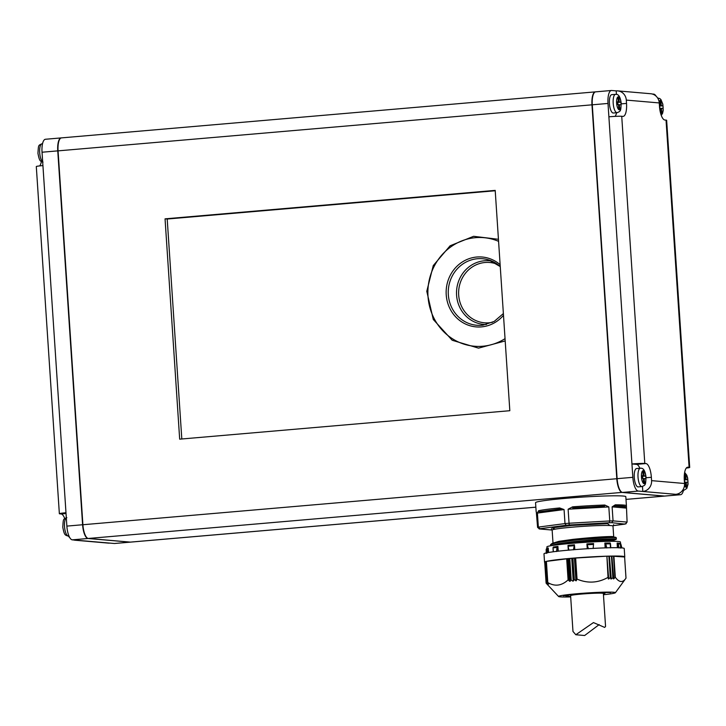<?xml version="1.0" encoding="UTF-8"?>
<svg xmlns="http://www.w3.org/2000/svg" width="726" height="726" viewBox="0 0 726 726"><rect width="100%" height="100%" fill="white"/><g stroke="black" fill="none" stroke-linecap="round" stroke-linejoin="round"><path stroke-width="1.09" d="M569.266 524.989L609.168 522.747L609.758 520.941L569.048 523.237L569.266 524.989L566.126 525.261L565 523.582A45.23 2.487 -3.8 0 1 567.006 523.41A45.23 2.487 -3.8 0 1 569.048 523.237L568.122 509.216L572.56 506.848L572.814 507.891L604.35 506.113L604.241 507.184L572.705 508.953L572.814 507.891L604.35 506.113A1.007 0.526 88.1 0 0 604.803 505.033L608.824 506.92L604.241 507.184M555.227 529.145L551.996 527.866L571.553 525.461L607.598 523.637L609.804 525.524M593.16 548.511L593.578 543.583L590.247 543.72L586.935 543.91L588.423 548.774M587.434 544.763A37.924 2.087 176.2 0 1 590.483 544.582A37.924 2.087 176.2 0 1 593.496 544.418L593.514 543.538L586.944 543.91L587.316 548.738M536.469 512.302A1.007 1.007 23.4 0 1 536.16 511.639A45.23 2.487 -3.8 0 0 536.151 511.712L535.552 502.701A45.23 2.487 -3.8 0 1 572.814 497.764A45.23 2.487 -3.8 0 1 623.135 496.04A45.23 2.487 -3.8 0 1 625.821 496.702L626.42 505.713A45.23 2.487 -3.8 0 0 623.734 505.06A45.23 2.487 -3.8 0 0 615.267 504.824A1.007 0.762 89.8 0 1 614.577 505.913C621.964 505.904 625.594 506.213 625.467 506.857A1.007 0.944 -85 0 0 624.587 507.937L613.706 506.993A1.007 0.944 95 0 1 614.577 505.913L625.467 506.857A1.007 1.007 -156.6 0 0 626.32 506.249L626.42 505.713M626.402 505.786L627.101 522.094L625.503 523.891L626.13 523.727L613.007 525.688L625.05 524.099M553.049 543.112L558.947 541.333L573.041 539.345C591 537.485 603.959 536.55 611.909 536.532L613.697 536.705L612.989 526.06A30.492 1.679 176.2 0 0 611.183 525.615A30.492 1.679 176.2 0 0 572.224 527.176A30.492 1.679 176.2 0 0 552.141 530.098L551.306 528.837M614.005 541.324L613.942 540.389L612.154 540.217C604.204 540.235 591.245 541.179 573.286 543.039L568.022 543.674M603.451 594.739A28.477 1.57 176.2 0 0 615.376 592.743A28.477 1.57 176.2 0 0 577.324 593.714A28.477 1.57 176.2 0 0 558.603 596.509A28.477 1.57 176.2 0 0 570.69 596.917M613.788 578.794L611.882 556.18L613.788 578.794L615.303 577.234C619.214 582.606 622.781 582.914 625.993 578.159L615.376 592.743M611.274 578.976L609.404 556.225L611.274 578.976L613.207 577.406L613.388 578.894M606.9 556.279L608.697 578.985L610.294 577.46L610.92 578.976M608.306 577.497L606.891 556.198L608.315 578.903M606.891 556.198L608.025 577.37C598.052 583.023 587.724 583.604 577.043 579.121L575.936 580.827L574.429 558.112L571.734 558.339L573.241 581.099L574.32 579.493L575.936 580.827M573.241 581.099L571.734 558.339M550.725 545.752L557.16 543.874L572.351 541.778C591.799 539.799 605.82 538.819 614.432 538.828L616.374 539.037L616.283 537.721L614.341 537.512C605.738 537.494 591.708 538.474 572.26 540.462L556.497 542.667L550.589 544.591L552.196 543.393L572.324 540.144L614.087 537.204L616.283 537.721M546.977 548.348L546.878 546.923A36.854 2.024 -3.8 0 1 577.243 542.903A36.854 2.024 -3.8 0 1 618.243 541.496A36.854 2.024 -3.8 0 1 620.431 542.041L620.821 547.831M547.722 582.561L546.397 561.389L547.803 582.561C554.918 586.735 561.679 585.846 568.086 579.892L569.665 581.281L568.159 558.657L568.649 558.612L570.164 581.326L570.745 579.802L572.805 581.136M624.614 557.051A40.211 2.214 176.2 0 0 624.777 556.833L624.224 548.493A40.211 2.214 176.2 0 0 621.828 547.903A40.211 2.214 176.2 0 0 577.106 549.437A40.211 2.214 176.2 0 0 543.983 553.82L544.536 562.169A40.211 2.214 176.2 0 0 544.727 562.36M624.777 556.833A40.211 2.214 176.2 0 0 622.391 556.252A40.211 2.214 176.2 0 0 577.66 557.786A40.211 2.214 176.2 0 0 544.536 562.169M557.922 551.206L557.877 546.415L553.303 547.05L553.012 547.912A37.924 2.087 -3.8 0 1 556.978 547.386L556.57 551.524M553.375 551.769L553.012 547.912M546.233 553.421L546.161 549.382A37.924 2.087 -3.8 0 1 547.241 548.974L547.077 553.103M545.634 561.761L545.035 561.833L546.451 583.032M547.631 584.557L546.469 583.087L548.039 584.258M546.469 583.087L545.181 561.806M546.324 561.534L545.625 561.615L547.032 582.824M548.13 584.394L547.059 582.878L548.693 583.94M547.059 582.878L545.78 561.588M611.936 94.661A9.211 3.095 85.1 0 0 611.755 94.661A9.211 3.095 85.1 0 0 609.441 103.836A9.211 3.095 85.1 0 0 613.161 113.02A9.211 3.095 85.1 0 0 613.343 113.02A9.211 3.095 85.1 0 0 613.515 112.993M636.775 468.542A9.211 3.095 85.1 0 0 636.593 468.542A9.211 3.095 85.1 0 0 634.279 477.717A9.211 3.095 85.1 0 0 637.991 486.901A9.211 3.095 85.1 0 0 638.172 486.901A9.211 3.095 85.1 0 0 638.354 486.865M61.728 137.886A13.404 4.501 85.1 0 0 61.465 137.886A13.404 4.501 85.1 0 0 59.94 138.902A13.404 4.501 85.1 0 0 58.071 150.845L82.9 524.716A13.404 4.501 85.1 0 0 86.92 537.73A13.404 4.501 85.1 0 0 88.336 538.465L130.371 542.113A13.404 4.501 85.1 0 0 130.635 542.113L535.852 507.193M664.689 496.076A13.404 4.501 -94.9 0 1 664.535 496.094A13.404 4.501 -94.9 0 1 664.272 496.094L622.227 492.455A13.404 4.501 -94.9 0 1 616.801 478.706L591.971 104.834A13.404 4.501 -94.9 0 1 595.365 91.875A13.404 4.501 -94.9 0 1 595.52 91.866M181.809 438.976L167.207 219.025L495.214 190.756M59.813 139.074A13.068 4.392 85.1 0 0 59.695 139.238A13.068 4.392 85.1 0 0 57.871 150.881L82.7 524.753A13.068 4.392 85.1 0 0 86.621 537.44A13.068 4.392 85.1 0 0 86.775 537.576M179.676 439.166L509.824 410.707L495.196 190.384L165.047 218.844L179.676 439.166M167.207 219.025L165.047 218.844M59.36 513.709L36.3 166.544A10.055 0.554 -3.8 0 1 42.925 165.582L65.984 512.747A10.055 0.554 176.2 0 0 59.36 513.709A10.055 0.554 176.2 0 0 59.959 513.854L61.093 513.954A13.404 4.501 -94.9 0 1 64.732 518.591M41.355 161.553A13.404 4.501 -94.9 0 1 39.721 165.891M109.798 543.102A10.055 9.456 95 0 1 108.265 543.102L75.313 540.244A10.055 9.456 -85 0 0 76.847 540.244L114.336 543.493A13.404 4.501 85.1 0 0 114.599 543.493L130.326 542.14A13.404 4.501 -94.9 0 1 130.063 542.14L88.018 538.492A13.404 4.501 -94.9 0 1 82.592 524.744L57.753 150.872A13.404 4.501 -94.9 0 1 61.147 137.913A13.404 4.501 -94.9 0 1 61.311 137.904M68.38 536.006A10.055 9.456 -85 0 0 69.841 537.757M73.798 539.981A10.055 9.456 -85 0 0 75.313 540.244M45.693 139.265A13.404 4.501 85.1 0 0 45.429 139.265A13.404 4.501 85.1 0 0 42.035 152.224L42.925 165.582M65.984 512.747L66.865 526.105A13.404 4.501 85.1 0 0 72.301 539.845L76.847 540.244M642.737 478.425L642.592 476.301L641.457 476.202M643.699 470.875L642.791 470.793L643.127 475.802L641.421 475.657L641.602 478.325L643.3 478.47L643.635 483.48L644.543 483.561L644.216 478.552L645.913 478.697L645.741 476.029L644.035 475.884L643.699 470.875L642.8 470.947M641.439 475.947L643.127 475.802M643.318 478.634L644.216 478.552M642.592 476.301L645.741 476.029M641.448 476.102L644.035 475.884M684.772 482.064L684.291 479.913M684.273 479.523L685.163 479.45L684.264 479.369M684.437 482.037L685.344 482.118L685.68 487.128L686.587 487.2L686.251 482.2L687.958 482.345L687.776 479.677L686.079 479.523L685.743 474.514L684.836 474.441L685.163 479.45M685.353 482.273L686.251 482.2M684.636 479.94L687.776 479.677M684.282 479.677L686.079 479.523M684.845 474.595L685.743 474.514M659.943 108.192L659.462 106.041M659.807 106.069L662.947 105.796L661.241 105.651L660.914 100.642L659.998 100.56L660.333 105.569L659.426 105.488M659.444 105.805L661.241 105.651M660.016 100.714L660.914 100.642M659.435 105.651L660.333 105.569M659.644 108.165L660.515 108.238L660.841 113.247L661.749 113.329L661.422 108.319L663.128 108.464L662.947 105.796M660.524 108.401L661.422 108.319M617.908 104.544L617.762 102.42L616.628 102.321M618.289 101.93L616.592 101.776L616.764 104.453L618.47 104.598L618.806 109.608L619.714 109.68L619.378 104.671L621.084 104.825L620.902 102.148L619.205 102.003L618.87 96.994L617.962 96.921L618.289 101.93L616.61 102.076M618.479 104.753L619.378 104.671M617.762 102.42L620.902 102.148M616.619 102.23L619.205 102.003M617.971 97.075L618.87 96.994M639.851 468.261A13.404 4.501 -94.9 0 0 636.493 464.368L631.947 463.968L608.887 116.804A10.055 0.554 -3.8 0 1 621.728 116.287L622.872 116.387A13.404 4.501 85.1 0 0 623.135 116.387A13.404 4.501 85.1 0 0 626.529 103.428L626.302 100.088A10.055 9.456 -85 0 0 617.735 90.886A10.055 9.456 -85 0 0 616.202 90.886L616.438 94.38M632.836 477.327A13.404 4.501 -94.9 0 0 638.272 491.075L642.809 491.466A10.055 9.456 -85 0 0 651.576 480.639L651.358 477.3A13.404 4.501 85.1 0 0 645.922 463.551L644.788 463.451A10.055 0.554 176.2 0 0 631.947 463.968L632.836 477.327L617.118 478.679A13.404 4.501 85.1 0 0 622.545 492.428L664.589 496.067A13.404 4.501 85.1 0 0 664.853 496.067L680.571 494.715A13.404 4.501 -94.9 0 1 680.307 494.715L642.809 491.466L642.483 486.484M686.279 468.088A10.055 0.554 176.2 0 0 689.7 467.444A10.055 0.554 176.2 0 0 689.101 467.299L687.967 467.199A13.404 4.501 85.1 0 0 687.703 467.199A13.404 4.501 85.1 0 0 684.309 480.158L684.527 483.498A10.055 9.456 95 0 1 675.761 494.324M617.735 90.886L650.687 93.736A10.055 9.456 95 0 1 659.253 102.938L659.48 106.277A13.404 4.501 85.1 0 0 664.907 120.026L666.041 120.126A10.055 0.554 -3.8 0 1 666.64 120.271L689.7 467.444M616.592 112.739A13.404 4.501 -94.9 0 1 615.067 116.378M595.937 91.848A13.404 4.501 85.1 0 0 595.674 91.848A13.404 4.501 85.1 0 0 592.28 104.807L617.118 478.679M608.887 116.804L608.007 103.446A13.404 4.501 -94.9 0 1 611.401 90.487A13.404 4.501 -94.9 0 1 611.664 90.487L616.202 90.886M656.159 96.222A13.404 4.501 -94.9 0 0 653.699 94.135L652.202 94.008M683.465 490.259A13.404 4.501 -94.9 0 1 680.571 494.715M571.289 558.385L568.649 558.612M611.882 556.18L609.767 556.216M609.404 556.225L607.181 556.27M570.164 581.326L569.665 581.281M574.429 558.112L574.901 558.076L576.399 580.7M574.647 549.627L574.447 544.799L574.783 549.618M548.765 584.031L547.749 582.633M568.159 558.657L546.397 561.389M606.618 556.198L574.901 558.076M610.457 547.894L610.203 543.012L604.858 543.084L605.783 543.928L606.782 547.967M620.694 548.148L620.349 544.119L619.405 543.275M619.06 548.003L618.253 543.937A37.924 2.087 -3.8 0 1 620.349 544.119M621.883 547.912L620.821 543.937L621.075 547.849M573.431 549.845L574.447 544.799L568.041 545.389L574.42 544.799M573.903 545.725A37.924 2.087 176.2 0 0 568.113 546.224L568.912 550.226M625.993 578.159L624.614 556.987L612.29 556.17M545.044 561.969L546.124 583.187L547.495 584.394M546.723 548.484L546.161 549.382L546.723 548.484M548.203 552.54L547.903 548.048L547.241 548.974M548.239 547.967L548.602 552.477M558.24 551.17L557.922 546.415L556.978 547.386M605.139 547.876L604.858 543.084L605.402 547.867M609.976 542.984L610.493 543.838A37.924 2.087 -3.8 0 0 605.783 543.928M617.772 547.722L617.136 543.075L618.253 543.937M546.124 583.159L544.89 561.988M587.243 548.738L586.917 543.919M617.136 543.075L617.381 547.713M546.124 583.187L558.603 596.509M624.914 524.108L611.728 522.693L613.053 520.878L612.118 506.857L615.267 504.824M552.141 530.025L539.409 528.927L537.585 527.385A45.23 2.487 -3.8 0 1 538.347 527.094L539.999 528.71L539.128 528.927L552.141 530.053M540.416 512.683L537.412 513.073L538.565 510.741A1.007 0.953 77.2 0 0 539.581 511.694L560.227 508.971A1.007 0.762 -97.5 0 1 561.062 509.961L540.416 512.683A1.007 0.762 82.5 0 0 539.581 511.694L560.227 508.971A1.007 0.481 84.5 0 1 559.682 507.955L564.066 509.561L561.062 509.961M572.705 508.953L568.122 509.216M608.824 506.92L609.758 520.941A45.23 2.487 -3.8 0 1 613.053 520.878L627.101 522.094M613.706 506.993L612.118 506.857M626.175 508.073L624.587 507.937M537.585 527.385L536.314 511.875M564.066 509.561L565 523.582L538.347 527.094L537.412 513.073M604.658 627.409L605.557 626.484L603.37 593.469A16.417 0.907 176.2 0 0 602.389 593.224A16.417 0.907 176.2 0 0 584.131 593.85A16.417 0.907 176.2 0 0 570.6 595.638L572.977 631.475L575.818 634.742L593.451 622.581L604.658 627.409M599.159 624.614L584.639 635.513L575.818 634.742M603.433 594.449L605.829 592.461L578.749 593.841L564.411 595.556L570.663 596.627M574.992 594.73A22.615 1.243 -3.8 0 1 569.175 594.83M613.343 113.02L617.109 112.693A9.211 3.095 -94.9 0 1 616.928 112.693A9.211 3.095 -94.9 0 1 613.216 103.519A9.211 3.095 -94.9 0 1 615.53 94.335A9.211 3.095 -94.9 0 1 615.712 94.335M682.603 490.34L683.983 490.222A9.211 3.095 -94.9 0 1 683.801 490.213A9.211 3.095 -94.9 0 1 682.948 489.814M638.172 486.901L641.947 486.574A9.211 3.095 -94.9 0 1 641.766 486.574A9.211 3.095 -94.9 0 1 638.045 477.39A9.211 3.095 -94.9 0 1 640.359 468.216A9.211 3.095 -94.9 0 1 640.541 468.216M684.491 485.385A6.534 2.196 85.1 0 0 686.143 487.327A6.534 2.196 85.1 0 0 687.921 481.011A6.534 2.196 85.1 0 0 685.28 474.314A6.534 2.196 85.1 0 0 684.328 474.922M644.098 483.688A6.534 2.196 85.1 0 0 645.886 477.372A6.534 2.196 85.1 0 0 643.236 470.666A6.534 2.196 85.1 0 0 641.457 476.982A6.534 2.196 85.1 0 0 644.098 483.688M660.524 112.993A6.534 2.196 85.1 0 0 661.313 113.456A6.534 2.196 85.1 0 0 663.092 107.139A6.534 2.196 85.1 0 0 660.442 100.433A6.534 2.196 85.1 0 0 659.126 101.831M619.269 109.807A6.534 2.196 85.1 0 0 621.048 103.491A6.534 2.196 85.1 0 0 618.407 96.794A6.534 2.196 85.1 0 0 616.619 103.11A6.534 2.196 85.1 0 0 619.269 109.807M66.32 517.829A9.211 3.095 85.1 0 0 64.605 527.63A9.211 3.095 85.1 0 0 68.244 536.006A9.211 3.095 85.1 0 0 68.425 536.006A9.211 3.095 85.1 0 0 68.607 535.97M491.892 261.115A31.944 30.038 -85 0 0 456.518 292.197A31.944 30.038 -85 0 0 486.402 324.522M497.6 264.409A30.274 28.459 -85 0 0 458.623 292.26A30.274 28.459 -85 0 0 492.582 322.271M500.25 266.551A33.396 31.399 -85 0 0 488.662 259.917A33.396 31.399 -85 0 0 448.26 291.58A33.396 31.399 -85 0 0 483.008 325.148L494.197 321.418L503.372 313.568M500.123 264.681A35.066 32.969 -85 0 0 465.411 260.235A35.066 32.969 -85 0 0 446.154 291.516A35.066 32.969 -85 0 0 466.845 324.622A35.066 32.969 -85 0 0 503.49 315.32M498.58 241.341A54.486 51.228 -85 0 0 427.895 291.271A54.486 51.228 -85 0 0 453.133 339.178A54.486 51.228 -85 0 0 505.042 338.652M622.291 492.382L88.336 538.465M664.317 496.049L625.993 499.397L664.535 496.094M535.842 507.165L130.371 542.113M608.007 103.446L57.871 150.881M617.118 478.697L82.7 524.753M42.199 143.766A9.211 3.095 85.1 0 0 42.017 143.766A9.211 3.095 85.1 0 0 39.64 151.861A9.211 3.095 85.1 0 0 42.671 161.807M66.03 513.527L61.093 513.954M42.035 152.224L57.753 150.872M66.865 526.105L82.592 524.744M72.301 539.845L88.018 538.492M114.336 543.493L130.063 542.14M636.493 464.368L645.922 463.551M646.067 477.753L651.358 477.3M687.44 467.245L687.967 467.199M621.229 103.882L626.529 103.428M651.576 480.639L684.527 483.498M621.728 116.287L644.788 463.451M689.101 467.299L666.041 120.126M659.253 102.938L626.302 100.088M680.307 494.715L664.589 496.067M638.272 491.075L622.545 492.428M571.19 579.775L569.774 558.448M572.46 558.212L573.876 579.539M570.745 579.802L569.329 558.485M572.905 558.176L574.32 579.493M611.428 556.098L612.844 577.424M610.666 577.469L609.25 556.143M611.791 556.089L613.207 577.406M610.294 577.46L608.878 556.143M568.54 580.029L567.124 558.684M575.255 557.985L576.671 579.321M613.506 556.071L614.922 577.415M568.086 546.006L568.358 550.163M613.897 556.062L615.303 577.234M568.086 579.892L566.679 558.721M575.636 557.949L577.043 579.121M560.454 544.436L573.177 542.703L613.996 540.153L615.938 539.509L614.223 539.173L572.46 542.113L551.733 545.589M552.196 543.393L572.977 539.663L612.163 536.832L615.793 537.313M604.676 592.47A22.615 1.243 -3.8 0 1 598.896 593.142M539.999 528.71L566.126 525.261M611.728 522.693L609.168 522.747M572.56 506.848A45.23 2.487 -3.8 0 1 604.803 505.033M538.565 510.741A45.23 2.487 -3.8 0 1 559.682 507.955M563.567 595.81C563.058 595.937 564.029 595.184 578.776 593.841C594.186 592.307 613.134 592.362 610.357 592.697L610.203 592.634M552.141 530.098L553.012 543.13M550.671 545.77L550.589 544.591M553.076 549.074L553.257 551.778M683.983 490.222L686.805 488.426L688.057 484.197L687.685 478.089L686.796 475.221L684.645 472.435M641.947 486.574C645.859 484.932 645.586 484.932 646.013 477.018C645.242 471.101 643.554 468.17 640.949 468.216L636.593 468.542M661.268 115.389L662.593 113.292L663.219 110.325L662.847 104.217L660.978 99.634L659.807 98.554L657.575 97.983M617.109 112.693C621.029 111.051 620.748 111.051 621.184 103.146C620.412 97.23 618.724 94.289 616.12 94.335L611.755 94.661M66.846 517.638C62.971 519.38 63.362 518.673 62.781 527.203C64.287 535.035 64.913 535.044 67.836 535.997L68.943 535.96M488.662 259.917L500.25 266.578M505.187 340.93L478.543 348.135L452.207 340.267L433.268 319.449L426.788 291.28L433.259 265.589L450.102 245.787L473.579 236.313L498.444 239.299M595.365 91.875L61.465 137.886M43.006 162.125C40.084 161.163 39.458 161.154 37.943 153.331C38.532 144.792 38.142 145.509 42.017 143.766L42.535 143.721M45.429 139.265L61.147 137.913M611.401 90.487L595.674 91.848M546.56 548.575L548.039 547.994M553.493 546.987L557.813 546.424M567.995 545.58L568.304 550.163M604.903 543.084L610.022 542.975M610.484 543.656L610.757 547.731M617.263 543.075L619.614 543.284M624.614 556.987L626.012 578.132M544.7 562.015L546.106 583.15M615.938 539.509L616.374 539.037M612.989 526.06L613.652 524.698M625.676 506.821L626.302 506.294M536.151 511.712L536.523 512.492"/></g></svg>
